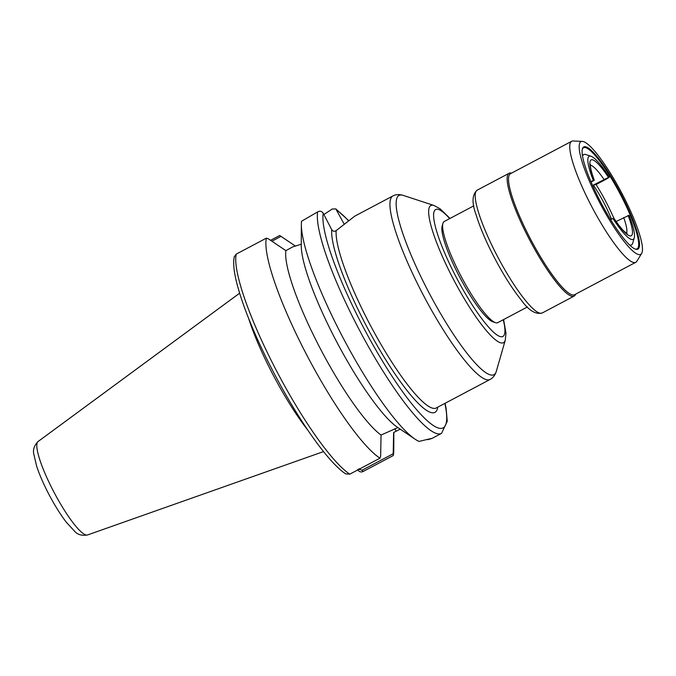 <?xml version="1.0" encoding="UTF-8"?>
<svg xmlns="http://www.w3.org/2000/svg" width="676" height="676" viewBox="0 0 676 676"><rect width="100%" height="100%" fill="white"/><g stroke="black" fill="none" stroke-linecap="round" stroke-linejoin="round"><path stroke-width="1.01" d="M323.889 214.529L332.254 208.994L335.811 208.918L344.202 224.153M450.022 218.433L440.194 208.859L434 205.479L403.141 195.364C399.195 194.181 395.781 194.384 392.891 195.956L354.849 216.1L336.192 230.575C334.459 231.741 332.964 231.445 331.705 229.671L323.229 213.253C321.759 211.115 319.892 210.667 317.627 211.918L301.538 221.238A128.761 24.218 62.1 0 0 301.361 224.457A128.761 24.218 62.1 0 0 343.907 339.386A128.761 24.218 62.1 0 0 415.056 439.155A128.761 24.218 62.1 0 0 419.078 441.42C432.53 438.116 435.395 437.549 427.671 439.696L431.998 438.428L441.529 433.384L447.242 421.275L446.152 408.617L445.078 403.285M301.31 244.205L292.75 246.892L285.889 250.635A108.937 20.491 62.1 0 0 318.827 345.757A108.937 20.491 62.1 0 0 381.061 435.031L397.885 427.595M301.361 224.457L301.268 245.667A108.937 20.491 62.1 0 0 337.265 342.901A108.937 20.491 62.1 0 0 397.463 427.308L415.056 439.155M400.192 429.15L393.626 432.522L393.195 453.74L362.049 470.234L359.277 469.237L357.925 470.082C359.471 471.916 361.204 472.389 363.122 471.502L393.28 455.531L393.195 453.74M427.105 439.451L427.671 439.696M357.629 469.592L357.925 470.082M359.277 469.237L359.007 468.73M271.887 241.197L281.005 236.372L290.072 242.464L280.075 235.73A128.761 24.218 62.1 0 0 279.703 235.485L270.569 240.318M393.28 455.531A128.761 24.218 62.1 0 0 393.77 450.427L393.846 432.403M381.061 435.031L380.63 456.258L379.954 458.193L349.796 474.163L345.69 473.868M345.749 473.91C328.798 462.933 300.228 422.618 275.816 376.591C264.46 355.179 254.996 334.772 247.424 315.362C243.183 304.437 239.879 294.592 237.521 285.855C234.724 275.529 233.448 267.214 233.71 260.894L234.209 256.821L236.22 254.117L266.378 238.146L268.44 238.881L285.889 250.635M281.005 236.372L279.703 235.485M290.072 242.464L295.505 246.123M266.378 238.146A128.761 24.218 62.1 0 0 305.087 351.782A128.761 24.218 62.1 0 0 379.954 458.193M248.624 318.413A90.846 17.086 62.1 0 0 307.707 429.978M611.501 219.168A38.836 7.301 62.1 0 0 593.376 185.08L596.063 184.54A51.097 9.608 -117.9 0 1 613.901 218.306M627.252 233.795L623.906 231.141C621.092 228.311 617.779 224.043 613.969 218.314L612.963 218.492A47.007 8.839 62.1 0 0 634.257 237.825A47.007 8.839 62.1 0 0 629.035 215.281L616.14 221.508M593.376 185.08L608.485 177.374L609.38 177.196L606.71 178.903L596.063 184.54M629.533 244.923A51.097 9.608 62.1 0 0 631.021 245.058A51.097 9.608 62.1 0 0 631.536 244.881A51.097 9.608 62.1 0 0 632.719 243.183L634.257 237.825M609.38 177.196A47.007 8.839 62.1 0 0 591.077 156.283L585.779 154.542A51.097 9.608 62.1 0 0 583.709 154.567A51.097 9.608 62.1 0 0 582.551 156.198M612.963 218.492L610.605 219.59M590.875 181.54L594.314 180.239C592.024 174.07 590.74 169.448 590.452 166.364L590.469 164.344M608.485 177.374A42.918 8.07 62.1 0 0 594.204 180.23L591.137 182.157M473.859 205.808L444.25 221.483A57.223 10.765 62.1 0 0 442.924 223.384A57.223 10.765 62.1 0 0 461.522 277.101A57.223 10.765 62.1 0 0 495.5 322.663A57.223 10.765 62.1 0 0 497.24 322.832A57.223 10.765 62.1 0 0 497.815 322.629L527.424 306.955M442.924 223.384L442.155 226.063A55.178 10.377 62.1 0 0 460.086 277.853A55.178 10.377 62.1 0 0 492.846 321.793L495.5 322.663M591.077 156.283A47.007 8.839 62.1 0 0 593.308 180.407M635.136 249.03A57.223 10.765 62.1 0 0 636.496 249.089A57.223 10.765 62.1 0 0 637.071 248.886A57.223 10.765 62.1 0 0 620.543 194.696A57.223 10.765 62.1 0 0 584.081 147.537A57.223 10.765 62.1 0 0 583.506 147.74A57.223 10.765 62.1 0 0 582.306 149.261M637.307 249.351A57.84 10.875 62.1 0 0 621.928 195.812A57.84 10.875 62.1 0 0 584.326 146.717A57.84 10.875 62.1 0 0 582.408 148.838A57.84 10.875 62.1 0 0 601.201 203.121A57.84 10.875 62.1 0 0 635.541 249.174A57.84 10.875 62.1 0 0 637.307 249.351M581.613 141.453A63.764 11.991 62.1 0 0 598.564 200.485A63.764 11.991 62.1 0 0 640.02 254.615A63.764 11.991 62.1 0 0 641.651 253.424A63.764 11.991 62.1 0 0 621.413 192.423A63.764 11.991 62.1 0 0 582.332 141.402A63.764 11.991 62.1 0 0 581.613 141.453M582.332 141.402L573.163 140.971A68.47 12.878 62.1 0 0 572.395 141.03A68.47 12.878 62.1 0 0 571.71 141.267A68.47 12.878 62.1 0 0 591.475 206.104A68.47 12.878 62.1 0 0 635.102 262.525A68.47 12.878 62.1 0 0 635.795 262.28A68.47 12.878 62.1 0 0 636.851 261.249L641.651 253.424M571.71 141.267L510.481 173.698A68.47 12.878 62.1 0 0 530.246 238.527A68.47 12.878 62.1 0 0 573.873 294.947A68.47 12.878 62.1 0 0 574.566 294.711L635.795 262.28M511.563 173.115A69.493 13.072 62.1 0 0 509.814 173.014A69.493 13.072 62.1 0 0 509.113 173.259A69.493 13.072 62.1 0 0 529.181 239.067A69.493 13.072 62.1 0 0 573.459 296.325A69.493 13.072 62.1 0 0 574.152 296.08A69.493 13.072 62.1 0 0 575.648 294.136M317.627 211.918A128.761 24.218 62.1 0 0 367.364 344.692A128.761 24.218 62.1 0 0 441.529 433.384M362.049 470.234L363.122 471.502M236.22 254.117A128.761 24.218 62.1 0 0 274.929 367.752A128.761 24.218 62.1 0 0 349.796 474.163M396.111 431.204L394.818 428.685M38.084 441.521A52.88 9.946 62.1 0 0 52.905 490.134A52.88 9.946 62.1 0 0 87.28 535.029A52.88 9.946 62.1 0 0 87.559 534.953C81.99 535.891 77.732 534.716 74.774 531.446L66.366 522.303C60.24 514.301 54.19 504.541 48.216 493.032C43.179 483.23 39.318 474.273 36.631 466.161L33.8 454.069C32.752 449.777 34.18 445.594 38.084 441.521L239.642 293.173M323.229 213.253A124.671 23.449 62.1 0 0 389.232 371.944A124.671 23.449 62.1 0 0 444.876 403.395M348.453 220.689A124.671 23.449 62.1 0 0 337.138 210.473M331.705 229.671A107.095 20.145 62.1 0 0 380.934 351.892A107.095 20.145 62.1 0 0 437.769 407.155M336.192 230.575A103.825 19.528 62.1 0 0 375.949 335.566A103.825 19.528 62.1 0 0 435.2 408.338A103.825 19.528 62.1 0 0 436.248 407.966L490.075 379.464A103.825 19.528 62.1 0 1 489.027 379.827A103.825 19.528 62.1 0 1 421.537 291.694A103.825 19.528 62.1 0 1 392.891 195.956M403.141 195.364A101.434 19.08 62.1 0 0 400.048 195.051A101.434 19.08 62.1 0 0 427.012 288.948A101.434 19.08 62.1 0 0 492.948 375.045A101.434 19.08 62.1 0 0 496.319 371.318C495.077 375.239 492.998 377.952 490.075 379.464M434 205.479A77.605 14.593 62.1 0 0 431.643 205.242A77.605 14.593 62.1 0 0 452.269 277.075A77.605 14.593 62.1 0 0 502.716 342.96A77.605 14.593 62.1 0 0 505.293 340.104L496.319 371.318M449.692 218.61A71.825 13.512 62.1 0 0 436.366 209.273A71.825 13.512 62.1 0 0 455.455 275.757A71.825 13.512 62.1 0 0 493.328 332.009A71.825 13.512 62.1 0 0 503.257 319.748M613.859 218.314A42.918 8.07 62.1 0 0 628.139 215.458M626.458 233.347A38.836 7.301 62.1 0 0 623.669 217.52M604.014 179.444A38.836 7.301 62.1 0 0 590.393 165.248M509.113 173.259L477.18 190.167A69.493 13.072 62.1 0 0 496.353 254.252A69.493 13.072 62.1 0 0 541.527 313.233A69.493 13.072 62.1 0 0 542.22 312.988L574.152 296.08M87.559 534.953L323.534 451.593M348.622 220.553L335.811 208.918M505.293 340.104L505.978 333.091L503.586 319.579M630.226 245.574L631.536 244.881M582.399 155.269L583.709 154.567M477.18 190.167C472.051 194.688 471.679 202.851 476.065 214.655C479.723 226.671 485.537 240.445 493.505 255.967C502.876 273.983 512.154 288.711 521.34 300.161C528.64 310.419 535.603 314.703 542.22 312.988"/></g></svg>
